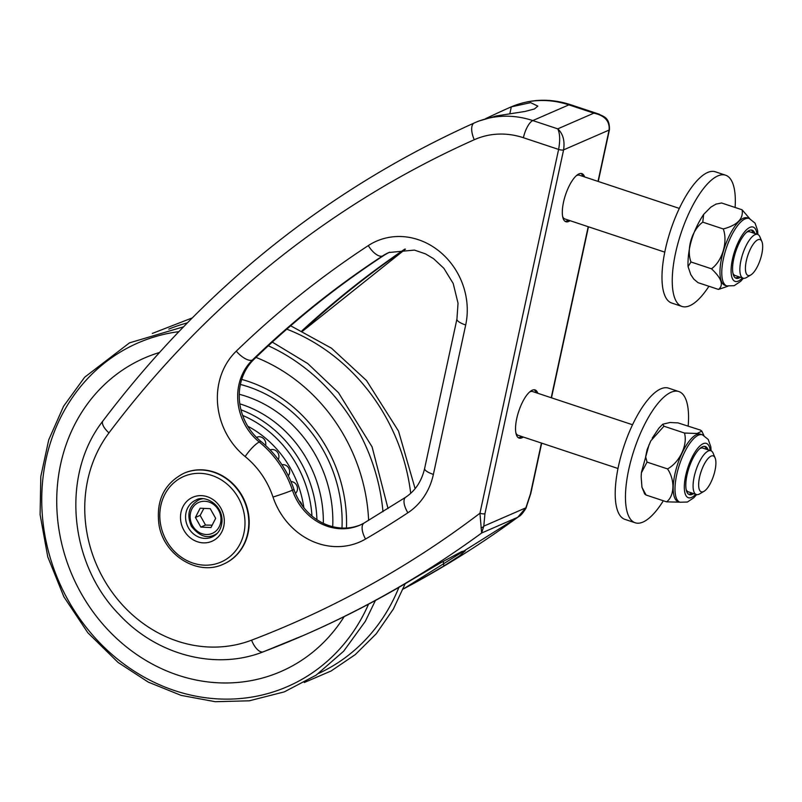 <?xml version="1.0" encoding="UTF-8"?>
<svg xmlns="http://www.w3.org/2000/svg" width="802" height="802" viewBox="0 0 802 802"><rect width="100%" height="100%" fill="white"/><g stroke="black" fill="none" stroke-linecap="round" stroke-linejoin="round"><path stroke-width="1.2" d="M265.592 445.451A6.667 5.965 -113.5 0 0 261.051 437.04A6.667 5.965 -113.5 0 0 256.53 437.441M301.963 505.17A6.667 5.965 -113.5 0 0 299.126 500.789M295.437 493.38A6.667 5.965 -113.5 0 0 297.301 487.035A6.667 5.965 -113.5 0 0 292.76 481.882A6.667 5.965 -113.5 0 0 290.976 481.581M288.289 475.756A6.667 5.965 -113.5 0 0 284.931 464.949A6.667 5.965 -113.5 0 0 281.963 464.769M278.274 459.516A6.667 5.965 -113.5 0 0 274.214 449.802A6.667 5.965 -113.5 0 0 270.184 449.952M303.828 507.656A100.942 90.375 -113.5 0 0 278.134 450.674A100.942 90.375 -113.5 0 0 247.778 426.223M735.103 207.477A69.152 24.01 108.4 0 0 725.589 175.197A69.152 24.01 108.4 0 0 720.888 174.946A69.152 24.01 108.4 0 0 679.033 239.517A69.152 24.01 108.4 0 0 681.991 306.444A69.152 24.01 108.4 0 0 708.928 286.274M725.589 175.197L715.334 171.788A69.152 24.01 108.4 0 0 710.632 171.538A69.152 24.01 108.4 0 0 668.778 236.109A69.152 24.01 108.4 0 0 671.735 303.036L681.991 306.444M688.166 426.012A69.152 24.01 108.4 0 0 678.813 391.546A69.152 24.01 108.4 0 0 636.868 442.133A69.152 24.01 108.4 0 0 635.214 522.784A69.152 24.01 108.4 0 0 663.334 500.769M678.813 391.546L668.557 388.138A69.152 24.01 108.4 0 0 626.613 438.724A69.152 24.01 108.4 0 0 624.958 519.385L635.214 522.784M751.233 230.004A25.353 8.802 -71.6 0 1 753.168 232.931M738.642 276.68A25.353 8.802 -71.6 0 1 735.324 277.873M761.9 241.602A18.927 6.576 -71.6 0 1 760.286 259.587A18.927 6.576 -71.6 0 1 750.812 274.966A18.927 6.576 -71.6 0 1 745.84 263.417A18.927 6.576 -71.6 0 1 756.166 240.871A18.927 6.576 -71.6 0 1 761.9 241.602L759.945 236.911A23.047 8 108.4 0 0 757.649 234.425L749.69 231.778A23.047 8 108.4 0 0 746.532 232.299M732.938 273.221A23.047 8 108.4 0 0 735.153 275.527L743.113 278.174A23.047 8 108.4 0 0 746.441 277.552L750.812 274.966M743.414 278.254L740.617 281.382L734.171 285.682L726.772 285.903L724.968 285.301A35.539 12.341 -71.6 0 1 723.474 250.846A35.539 12.341 -71.6 0 1 747.374 217.853L749.178 218.455L755.013 223.106L757.579 230.405L757.93 234.535M740.346 277.251A25.353 8.802 -71.6 0 1 736.136 278.284A25.353 8.802 -71.6 0 1 735.073 253.693A25.353 8.802 -71.6 0 1 752.126 230.154A25.353 8.802 -71.6 0 1 754.882 233.502M727.955 286.214L718.482 289.442C723.925 285.141 721.589 278.264 711.474 268.79C722.301 261.101 728.026 241.813 723.284 228.961C737.339 225.161 743.604 218.776 742.101 209.793L749.69 218.635M742.101 209.793L721.579 202.986L715.965 204.119L710.803 207.167L703.655 214.375L702.773 222.154C691.946 229.833 686.221 249.121 690.963 261.973L688.066 266.615L690.793 274.645L693.74 279.066L697.971 282.635L718.482 289.442M690.963 261.973L711.474 268.79M702.773 222.154L723.284 228.961M562.683 216.66A23.047 8 108.4 0 0 564.899 218.966L664.788 252.149M679.314 208.4L579.435 175.217A23.047 8 108.4 0 0 576.277 175.748M704.457 446.343A25.353 8.802 -71.6 0 1 706.392 449.28M691.865 493.029A25.353 8.802 -71.6 0 1 688.547 494.222M715.123 457.942A18.927 6.576 -71.6 0 1 713.509 475.927A18.927 6.576 -71.6 0 1 704.036 491.315A18.927 6.576 -71.6 0 1 698.642 484.438A18.927 6.576 -71.6 0 1 704.417 463.877A18.927 6.576 -71.6 0 1 715.123 457.942L713.168 453.26A23.047 8 108.4 0 0 710.873 450.764L702.913 448.128A23.047 8 108.4 0 0 699.755 448.649M686.161 489.561A23.047 8 108.4 0 0 688.387 491.877L696.337 494.513A23.047 8 108.4 0 0 699.665 493.892L704.036 491.315M696.637 494.593L693.84 497.731L687.394 502.032L680.006 502.242L678.191 501.641A35.539 12.341 -71.6 0 1 673.209 487.025A35.539 12.341 -71.6 0 1 683.404 450.353A35.539 12.341 -71.6 0 1 700.597 434.203L702.402 434.794L708.236 439.456L710.803 446.754L711.153 450.884M693.57 493.601A25.353 8.802 -71.6 0 1 689.369 494.623A25.353 8.802 -71.6 0 1 685.81 484.197A25.353 8.802 -71.6 0 1 693.088 458.032A25.353 8.802 -71.6 0 1 705.349 446.503A25.353 8.802 -71.6 0 1 708.106 449.852M679.825 502.182L666.582 501.841C674.612 495.937 675.083 479.997 667.545 468.919C679.695 462.253 687.895 444.879 684.477 433.04L697.078 433.491L701.81 431.125L700.437 430.093L678.031 422.905L670.011 422.504L662.763 424.198L663.956 426.223L650.883 440.749L647.164 449.471L645.63 456.739L647.034 462.102L641.399 472.819L641.149 476.769L641.951 487.245L646.071 495.034L644.698 493.992L641.951 487.245M646.071 495.034L666.582 501.841M647.034 462.102L667.545 468.919M663.956 426.223L684.477 433.04M632.537 424.749L532.658 391.566A23.047 8 108.4 0 0 530.784 391.556A23.047 8 108.4 0 0 529.5 392.088M515.907 433A23.047 8 108.4 0 0 518.122 435.316L618.011 468.498M710.873 450.764A23.047 8 108.4 0 0 700.116 460.488A23.047 8 108.4 0 0 696.337 494.513M757.649 234.425A23.047 8 108.4 0 0 752.958 236.019A23.047 8 108.4 0 0 741.178 259.427A23.047 8 108.4 0 0 743.113 278.174M580.969 173.443A25.353 8.802 -71.6 0 1 582.914 176.38M568.377 220.129A25.353 8.802 -71.6 0 1 565.069 221.312M534.192 389.792A25.353 8.802 -71.6 0 1 536.137 392.719M521.601 436.468A25.353 8.802 -71.6 0 1 518.293 437.661M525.891 508.408A3.84 1.243 -154.3 0 0 525.922 508.348L530.764 493.561A3.84 1.073 -167.8 0 1 530.443 493.882L525.881 507.816L517.711 517.3L481.631 533.019L483.796 526.142L484.939 513.691A3.84 1.073 -167.8 0 1 479.947 513.24L481.631 533.019A1152.484 1031.823 -113.5 0 1 303.527 635.405L263.307 651.805A15.368 6.837 -110.8 0 0 263.437 651.755A1152.484 1031.823 -113.5 0 0 303.527 635.405L305.091 634.723A1152.484 1031.823 -113.5 0 0 410.885 580.317L440.719 562.763L461.601 551.626L465.36 550.713L459.466 555.926L443.827 565.981A1152.484 1031.823 66.5 0 1 403.145 588.949M485.751 118.606A1152.484 1031.823 66.5 0 1 508.819 107.919A96.039 85.984 66.5 0 1 509.481 107.628A96.039 85.984 66.5 0 1 511.325 106.856L530.633 102.656L537.831 106.115L534.423 108.982L524.899 111.478L496.177 115.979L478.373 121.202A96.039 85.984 -113.5 0 0 476.538 121.974L474.964 122.656A96.039 85.984 -113.5 0 0 474.303 122.947A15.368 6.847 65.9 0 0 474.273 122.957A15.368 6.847 65.9 0 0 474.263 139.728A80.671 72.23 66.5 0 1 523.395 137.723A15.368 5.333 -71.6 0 1 532.789 120.571A96.039 85.984 -113.5 0 0 474.964 122.656L474.273 122.957C326.735 189.483 202.966 288.81 102.957 420.92A15.368 6.105 36.9 0 0 108.962 432.89A1137.116 1018.069 66.5 0 1 474.263 139.728M360.679 524.809A53.784 48.15 66.5 0 1 293.993 489.521A96.039 85.984 -113.5 0 0 260.861 441.351A53.784 48.15 66.5 0 1 253.943 359.356A1079.492 966.47 66.5 0 1 384.098 255.287A53.784 48.15 66.5 0 1 389.722 252.179M404.759 249.131A1079.492 966.47 -113.5 0 0 302.023 330.725M403.065 589.139A1152.484 1031.823 66.5 0 0 517.711 517.3L519.175 516.328C520.759 515.606 523.004 512.939 525.922 508.338A3.84 1.243 -154.3 0 0 525.881 507.816L483.796 526.142A3.84 2.947 172.2 0 1 481.02 527.876M593.841 113.152C604.788 115.528 609.881 121.172 609.099 130.064A3.84 1.073 12.2 0 0 609.44 129.744C609.801 116.46 602.442 116.42 598.392 113.944L593.841 113.152L557.751 128.861C559.976 133.453 560.257 140.31 558.613 149.423A3.84 1.073 12.2 0 0 563.595 149.874C564.949 140.731 562.994 133.723 557.751 128.861L532.789 120.571L568.879 104.861L593.841 113.152M599.545 114.345L598.392 113.934M223.557 564.087A49.554 44.371 -113.5 0 0 223.748 564.006A49.554 44.371 -113.5 0 0 248.269 512.618A49.554 44.371 -113.5 0 0 206.054 470.193A49.554 44.371 -113.5 0 0 184.189 473.13A49.554 44.371 -113.5 0 0 183.989 473.22M570.092 220.69A25.353 8.802 -71.6 0 1 565.881 221.723A25.353 8.802 -71.6 0 1 563.515 202.174A25.353 8.802 -71.6 0 1 572.397 180.39A25.353 8.802 -71.6 0 1 581.871 173.603A25.353 8.802 -71.6 0 1 584.628 176.941M523.315 437.04A25.353 8.802 -71.6 0 1 519.105 438.072A25.353 8.802 -71.6 0 1 516.749 418.514A25.353 8.802 -71.6 0 1 533.029 389.932A25.353 8.802 -71.6 0 1 535.094 389.942A25.353 8.802 -71.6 0 1 537.851 393.291M200.841 527.104L195.427 517.44L200.129 508.217L210.244 508.668L215.658 518.333L210.946 527.546L200.841 527.104L205.543 525.059L212.149 525.19M203.909 508.388L200.129 515.395L205.543 525.059M200.129 515.395L195.427 517.44M410.704 493.33A187.778 168.119 -113.5 0 0 362.384 383.366A187.778 168.119 -113.5 0 0 286.795 329.151M187.247 322.915A187.778 168.119 -113.5 0 0 168.781 329.121M318.675 673.399A187.778 168.119 -113.5 0 0 398.905 587.365M382.975 511.726A187.367 167.748 -113.5 0 0 334.103 395.817A187.367 167.748 -113.5 0 0 268.309 345.772M178.746 331.667A187.367 167.748 -113.5 0 0 78.997 617.6A187.367 167.748 -113.5 0 0 368.539 604.177M368.619 520.388A170.956 153.052 -113.5 0 0 323.477 406.243A170.956 153.052 -113.5 0 0 255.988 357.401M159.337 352.539A170.956 153.052 -113.5 0 0 90.967 608.949A170.956 153.052 -113.5 0 0 344.168 616.618M346.474 528.017A138.866 124.33 -113.5 0 0 309.752 423.526A138.866 124.33 -113.5 0 0 241.703 379.416M341.983 528.047A132.45 118.586 -113.5 0 0 307.016 426.985A132.45 118.586 -113.5 0 0 240.389 384.449M332.71 526.693A122.275 109.473 -113.5 0 0 300.429 433.441A122.275 109.473 -113.5 0 0 239.247 394.263M323.326 523.315A114.716 102.706 -113.5 0 0 292.93 439.376A114.716 102.706 -113.5 0 0 239.808 403.837M316.91 519.686A112.731 100.932 -113.5 0 0 287.066 442.624A112.731 100.932 -113.5 0 0 240.971 409.802M311.968 516.017A108.952 97.543 -113.5 0 0 283.317 445.591A108.952 97.543 -113.5 0 0 242.665 415.436M742.462 277.953A28.621 9.935 -71.6 0 1 732.046 277.723A28.621 9.935 -71.6 0 1 733.9 253.632A28.621 9.935 -71.6 0 1 747.344 229.041A28.621 9.935 -71.6 0 1 756.988 234.204M726.772 285.903A35.539 12.341 -71.6 0 1 725.279 251.447A35.539 12.341 -71.6 0 1 749.178 218.455M695.685 494.293A28.621 9.935 -71.6 0 1 684.327 485.952A28.621 9.935 -71.6 0 1 696.557 449.822A28.621 9.935 -71.6 0 1 710.211 450.554M680.006 502.242A35.539 12.341 -71.6 0 1 675.023 487.626A35.539 12.341 -71.6 0 1 685.219 450.955A35.539 12.341 -71.6 0 1 702.402 434.794M509.851 113.673L511.325 106.856M443.285 561.3L443.827 565.981M523.395 137.723L558.613 149.423L479.947 513.24A1137.116 1018.069 66.5 0 1 251.567 640.176A130.616 116.942 66.5 0 1 110.255 589.59A130.616 116.942 66.5 0 1 108.962 432.89M102.957 420.92C60.942 474.373 68.822 563.365 119.207 614.553C156.681 655.064 215.568 670.662 263.307 651.805A15.368 6.837 -110.8 0 1 251.567 640.176M484.939 513.691L563.595 149.874L609.099 130.064L598.001 181.392M570.603 104.701A15.368 5.333 108.4 0 0 568.879 104.861A96.039 85.984 66.5 0 0 511.054 106.947C530.292 98.846 550.142 98.105 570.603 104.701L598.613 114.004M253.943 359.356L252.379 360.048A15.368 6.486 -134 0 1 236.279 351.156A69.152 61.914 -113.5 0 0 245.161 456.569A15.368 3.429 -50.9 0 1 259.287 442.032A53.784 48.15 66.5 0 1 252.379 360.048A1079.492 966.47 66.5 0 1 382.534 255.968A15.368 6.767 -123.2 0 1 368.288 245.602A1094.86 980.234 -113.5 0 0 236.279 351.156M245.161 456.569A80.671 72.23 66.5 0 1 273.001 497.039A15.368 0.662 -18.5 0 0 292.429 490.202A96.039 85.984 -113.5 0 0 259.287 442.032L260.861 441.351M273.001 497.039A69.152 61.914 -113.5 0 0 365.542 539.054A1094.86 980.234 -113.5 0 0 407.887 512.779A69.152 61.914 -113.5 0 0 433.381 474.403A15.368 4.291 12.2 0 1 424.639 468.418L456.94 319.006A15.368 4.291 12.2 0 0 465.691 324.99A69.152 61.914 -113.5 0 0 439.546 251.477A69.152 61.914 -113.5 0 0 368.288 245.602M384.098 255.287L382.534 255.968A53.784 48.15 66.5 0 1 388.95 252.5L414.454 250.094L425.611 253.933L433.551 258.685L443.847 268.279L453.2 283.477L458.032 303.236L456.94 319.006M365.542 539.054A15.368 6.807 -120.2 0 1 364.088 523.044L359.918 525.16A53.784 48.15 66.5 0 1 292.429 490.202L293.993 489.521M363.827 523.215A53.784 48.15 66.5 0 1 359.918 525.16M433.381 474.403L465.691 324.99M407.887 512.779A15.368 6.767 -123.4 0 1 405.692 497.22L364.088 523.044M405.331 249.131A1079.492 966.47 -113.5 0 0 302.575 330.985M588.207 226.705L551.225 397.732M541.43 443.055L530.443 493.882M192.5 525.611A16.902 15.138 66.5 0 1 204.911 501.27A16.902 15.138 66.5 0 1 219.207 526.784A16.902 15.138 66.5 0 1 192.5 525.611M202.475 498.784A19.208 17.193 -113.5 0 0 198.816 499.867C188.841 505.851 186.385 514.673 191.427 526.333C199.046 535.846 206.615 538.764 214.144 535.084A19.208 17.193 -113.5 0 0 217.432 533.14M205.663 470.363A49.554 44.371 -113.5 0 0 183.798 473.3C164.139 483.566 155.869 500.719 158.996 524.759C163.648 555.245 197.893 576.427 223.357 564.177A49.554 44.371 -113.5 0 0 247.878 512.789A49.554 44.371 -113.5 0 0 205.663 470.363M212.019 537.059A20.17 18.055 66.5 0 1 187.417 525.781A20.17 18.055 66.5 0 1 195.919 500.077C203.497 494.744 222.675 503.506 222.024 521.4C221.402 528.979 218.064 534.202 212.019 537.059M224.289 522.252A24.01 21.494 -113.5 0 0 192.33 497.461A24.01 21.494 -113.5 0 0 190.575 538.052A24.01 21.494 -113.5 0 0 224.289 522.252M204.37 473.691A46.676 41.784 66.5 0 1 238.274 547.074A46.676 41.784 66.5 0 1 164.56 536.989A46.676 41.784 66.5 0 1 204.37 473.691M415.115 488.659L398.504 431.095L366.494 380.519L331.467 348.188L290.665 325.792M192.159 317.953L152.3 333.442M304.279 682.522L331.086 670.993L355.316 654.572L376.268 633.74L393.341 609.109L405.21 583.686M388.038 508.578L372.088 446.884L338.494 392.709L307.778 363.587L272.299 342.103M183.397 326.855L129.513 342.855L84.711 377.181L63.579 406.253L48.742 439.807L40.812 476.448L40.1 514.633L47.769 556.849L63.929 596.878L87.769 632.688L118.074 662.442L148.33 682.131L181.122 695.384L215.207 701.7L249.272 700.808L284.289 691.885L316.219 675.104L343.647 651.224L365.341 621.299L375.406 600.508M687.986 265.883C687.755 247.758 692.978 230.595 703.655 214.375M701.81 431.125L703.865 435.406M662.763 424.208L658.963 428.067L652.216 438.173M641.46 472.268L649.129 444.488M650.011 442.544L650.272 442.002M403.065 589.159L519.125 516.368M424.639 468.418C421.662 481.16 415.346 490.754 405.692 497.22M302.735 331.066L405.431 249.131M509.481 107.628L511.054 106.947M530.774 493.561L541.681 443.135M551.475 397.812L588.457 226.796M598.252 181.473L609.44 129.744M214.144 535.084L216.57 534.032M198.816 499.867L201.232 498.814"/></g></svg>

